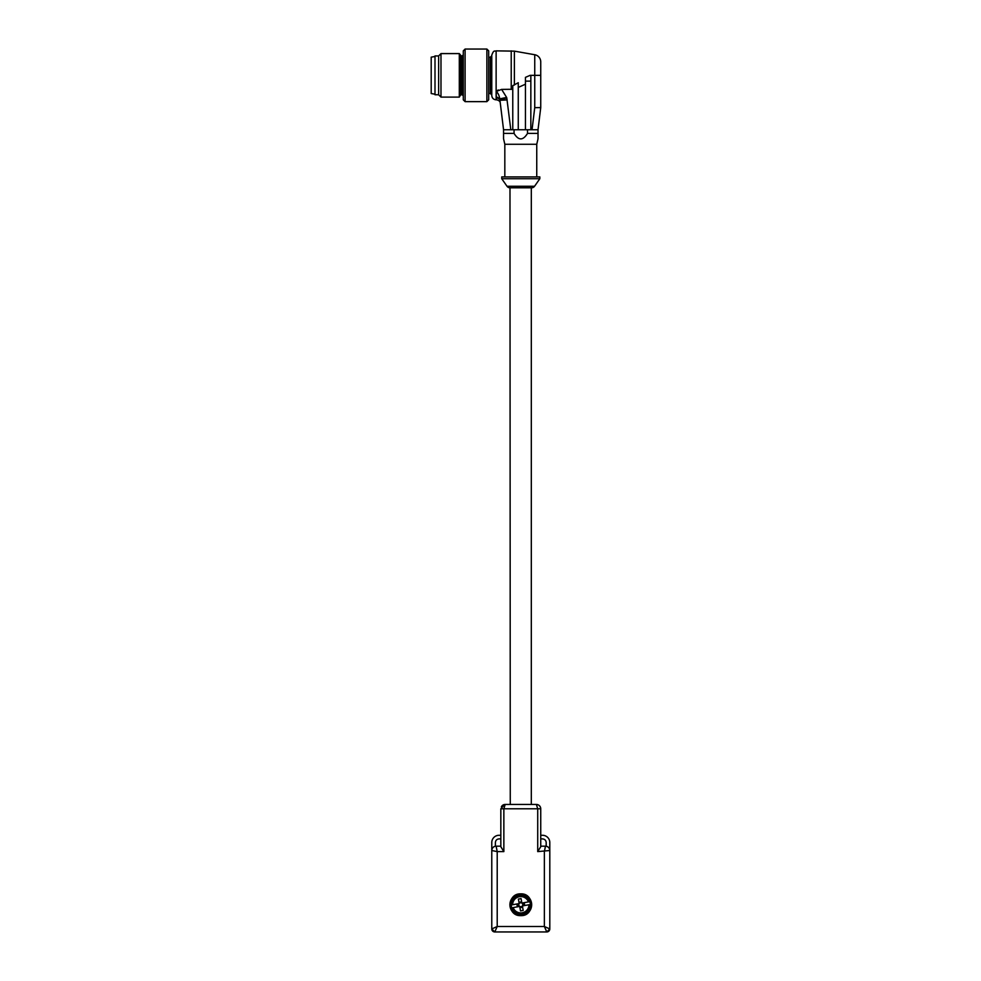 <?xml version="1.0" encoding="UTF-8"?>
<svg xmlns="http://www.w3.org/2000/svg" width="981" height="981" viewBox="0 0 981 981"><rect width="100%" height="100%" fill="white"/><g stroke="black" fill="none" stroke-linecap="round" stroke-linejoin="round"><path stroke-width="1.47" d="M486.87 101.644L488.685 99.829L488.685 50.865L486.87 49.05L465.104 49.05L465.104 101.644L486.87 101.644L486.87 49.05M465.104 49.05L463.29 50.865L463.29 99.829L465.104 101.644M459.304 90.755L459.304 53.587L440.984 53.587L440.984 97.107L459.304 97.107L459.304 90.755M440.984 53.587L438.63 55.942L438.63 94.752L440.984 97.107M438.63 94.752L435 94.752L435 55.942L438.63 55.942M500.837 835.285L499.022 835.285A7.259 7.259 0 0 0 491.775 842.532L491.775 928.933L497.208 926.505L494.78 931.95L546.797 931.95L544.369 926.505L544.369 851.606L545.461 846.162L540.739 846.162M491.775 850.515A4.353 4.353 0 0 1 496.128 846.162L497.208 851.606L491.775 850.515C492.033 847.878 493.48 846.431 496.128 846.162L500.837 846.162M503.596 804.751L504.528 804.494L500.837 808.798L500.837 846.738L503.854 851.606L497.208 851.606L497.208 926.505L544.369 926.505L549.801 928.933L546.797 931.95A3.017 3.017 0 0 0 549.801 928.933L549.801 850.515A4.353 4.353 0 0 0 545.461 846.162C548.097 846.431 549.544 847.878 549.801 850.515L549.801 842.532A7.259 7.259 0 0 0 542.554 835.285L540.739 835.285M520.788 915.629C506.748 916.303 506.748 893.188 520.788 893.863C534.829 893.188 534.829 916.303 520.788 915.629A10.877 10.877 0 0 1 512.254 897.995M495.393 846.223L495.393 842.532C495.613 840.337 496.815 839.123 499.022 838.902L500.837 838.902M539.378 805.634A4.353 4.353 0 0 1 540.739 808.798L540.739 846.738L537.723 851.606L549.801 850.515M546.184 846.223L546.184 842.532C545.963 840.337 544.762 839.123 542.554 838.902L540.739 838.902M537.723 851.606L537.723 808.798L536.386 804.445L505.19 804.445L503.854 808.798L503.854 851.606M520.788 893.863A10.877 10.877 0 0 1 529.323 911.496M504.528 804.494L510.267 804.445L509.985 187.8A3.63 3.63 0 0 1 507.005 186.255L501.745 178.726L539.832 178.726L534.571 186.255A3.63 3.63 0 0 1 531.592 187.8L509.985 187.8M502.039 805.806A4.353 4.353 0 0 1 504.087 804.592A4.353 4.353 0 0 0 502.039 805.806M531.31 187.8L531.31 804.445L536.386 804.445C539.01 804.69 540.47 806.149 540.739 808.798L500.837 808.798M537.171 804.518A4.353 4.353 0 0 1 538.152 804.825M520.788 804.445C507.214 804.445 507.214 804.445 520.788 804.445C534.363 804.445 534.363 804.445 520.788 804.445M519.047 895.101C507.582 896.536 509.237 915.163 520.788 914.537L522.53 914.378C533.995 912.955 532.34 894.329 520.788 894.954L519.047 895.101M529.348 901.723L528.44 901.895A8.167 8.167 0 0 0 512.622 904.74L519.194 903.562L518.385 899.074L521.058 898.584L521.867 903.072L529.814 901.649A9.54 9.54 0 0 1 530.329 904.494L530.034 904.556A9.246 9.246 0 0 1 512.057 907.793L511.763 907.842A9.54 9.54 0 0 1 511.248 904.985L512.622 904.74L511.248 904.985M512.057 907.793L519.709 906.419L520.519 910.908L523.192 910.417L522.383 905.929L528.955 904.752A8.167 8.167 0 0 1 513.137 907.597L511.763 907.842M517.379 906.836L516.864 903.979M519.194 903.562L518.226 903.734A2.759 2.759 0 0 0 518.741 906.591M529.814 901.649L529.519 901.698A9.246 9.246 0 0 0 511.542 904.936M524.197 902.655L524.712 905.512M518.839 905.095A1.974 1.974 0 0 0 520.788 906.726A1.974 1.974 0 0 0 522.738 904.396A1.974 1.974 0 0 0 520.788 902.765A1.974 1.974 0 0 0 518.839 905.095M523.351 905.757A2.759 2.759 0 0 0 522.836 902.9M519.869 907.339A2.759 2.759 0 0 0 522.554 906.861M521.708 902.152A2.759 2.759 0 0 0 519.023 902.63M501.745 178.726L501.745 176.911L539.832 176.911L539.832 178.726M536.754 176.911L536.754 144.268L504.823 144.268L504.823 176.911M504.823 144.268L503.56 138.824L503.56 133.391L514.056 133.391L514.056 129.762M536.754 144.268L538.017 138.824L538.017 129.762L540.739 107.603L540.739 61.877L540.739 107.603L534.743 107.652L534.743 75.353L540.739 75.353L530.108 75.353L525.448 77.364L525.448 81.116L530.844 81.116L530.844 75.353M514.056 133.391C518.532 140.7 523.02 140.7 527.52 133.391L538.017 133.391M525.448 81.116L525.448 129.762L510.807 129.762L506.809 98.112L499.795 99.412L496.288 97.082L496.68 99.829C498.998 100.418 500.187 101.484 500.273 103.017L503.56 129.762L503.56 138.824M538.017 135.991L538.017 137.266M538.017 138.076L538.017 138.824M527.52 133.391L527.52 129.762M525.448 129.762L538.017 129.762M518.262 87.419L525.448 84.207M507.14 99.915L499.942 100.295L503.56 129.762L510.807 129.762M530.844 129.762L530.844 81.116M540.739 61.877A7.259 7.259 0 0 0 534.743 54.728L514.375 51.135L496.128 50.865L496.128 99.829C493.48 99.572 492.033 98.125 491.775 95.476L491.775 55.218C493.823 49.283 494.816 51.699 496.128 50.865M512.769 129.762L512.769 85.666L518.262 82.723L518.262 129.762M499.942 100.295L499.709 98.848L506.637 97.45L501.622 89.394L512.769 89.271M534.743 75.353L540.739 75.353L534.743 75.353L534.743 54.728M496.288 97.082L496.251 91.466L501.622 89.394M496.251 96.641L499.709 98.848C499.243 95.464 498.09 93.011 496.251 91.466M498.36 89.97L497.269 90.546M491.775 75.353C491.775 50.08 491.775 50.08 491.775 75.353C491.775 50.08 491.775 50.08 491.775 75.353M435 56.481L431.199 57.156L431.199 93.538L435 94.213M463.29 54.85L462.21 55.942L462.21 94.752L463.29 95.844M462.21 94.752L461.291 94.752L461.291 55.942L459.304 53.587M461.291 94.752L460.347 95.304L460.347 55.402M491.775 928.933A3.017 3.017 0 0 0 494.78 931.95L491.775 928.933M507.005 186.255L534.571 186.255M534.743 107.652L532.033 129.762M514.375 85.065L514.375 51.135M506.809 98.112L506.637 97.45M511.224 89.394L511.224 50.865M491.775 94.936L490.316 93.489L490.316 57.217L491.775 55.758M462.21 55.942L461.291 55.942M460.347 95.304L459.304 97.107M537.98 804.751L537.048 804.494M540.2 806.701L539.219 805.499M502.358 805.499L501.377 806.701M490.316 93.489L488.685 93.489M490.316 57.217L488.685 57.217"/></g></svg>
